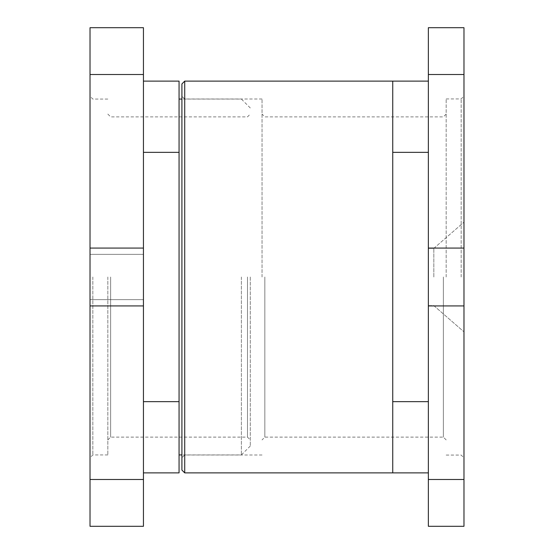 <?xml version="1.0" encoding="UTF-8"?>
<svg xmlns="http://www.w3.org/2000/svg" width="554" height="554" viewBox="0 0 554 554"><rect width="100%" height="100%" fill="white"/><g stroke="black" fill="none" stroke-linecap="round" stroke-linejoin="round"><path stroke-width="0.42" stroke-dasharray="2.77 2.08" d="M181.913 83.924L181.913 470.076M184.717 472.881L184.717 81.119M262.042 277L262.042 99L262.042 277M264.847 277L264.847 437.12L264.847 277M446.171 277L446.171 98.931L446.171 277M443.366 277L443.366 437.12L443.366 277M463.975 526.3L463.975 27.7M461.17 277L461.17 98.931L461.17 277M433.824 277L433.824 248.365L433.824 277M463.975 248.074L428.36 248.074L428.36 305.926L463.975 305.926M428.36 81.119L428.36 152.35L428.36 81.119L392.744 81.119L392.744 472.881L392.744 277L392.744 472.881L428.36 472.881L428.36 152.35L428.36 472.881M428.36 248.074L428.36 27.7M428.36 526.3L428.36 305.926M181.913 277L181.913 457.805L181.913 277M184.717 277L184.717 455L184.717 277M250.29 277L250.29 446.025L250.29 277M241.385 277L241.385 454.931L241.385 277M247.486 277L247.486 437.12L247.486 277M107.829 277L107.829 454.931L107.829 277M110.634 277L110.634 437.12L110.634 277M90.025 277L90.025 96.264L90.025 277M92.83 277L92.83 454.931L92.83 277M179.06 277L179.06 454.931L179.06 277M143.444 277L143.444 254.348L143.444 277M143.444 472.881L143.444 401.65L143.444 472.881L179.06 472.881L179.06 81.119L143.444 81.119L143.444 401.65L143.444 81.119M90.025 526.3L90.025 479.487L143.444 479.487L143.444 27.7M143.444 479.487L143.444 526.3M90.025 27.7L90.025 74.513L143.444 74.513M143.444 248.074L90.025 248.074L90.025 74.513M90.025 479.487L90.025 305.926L143.444 305.926M90.025 248.074L90.025 305.926M463.975 479.487L428.36 479.487M463.975 74.513L428.36 74.513M392.744 152.35L428.36 152.35M428.36 401.65L392.744 401.65M143.444 152.35L179.06 152.35M179.06 401.65L143.444 401.65M262.042 99L184.717 99L181.913 96.195M446.171 114.076L443.366 116.88L264.847 116.88L262.042 114.076M446.171 98.931L461.17 98.931L463.975 96.126M433.824 248.365L463.975 222.154L433.824 248.365L428.36 248.365L433.824 248.365M446.171 439.924L443.366 437.12L264.847 437.12L262.042 439.924M262.042 455L184.717 455L181.913 457.805M446.171 455.069L461.17 455.069L463.975 457.874M428.36 305.635L433.824 305.635L463.975 331.846L433.824 305.635L428.36 305.635M250.29 446.025L241.385 454.931L181.913 454.931M107.829 114.076L110.634 116.88L247.486 116.88L250.29 114.076M107.829 99.069L92.83 99.069L90.025 96.264M143.444 254.348L90.025 254.348L143.444 254.348M107.829 439.924L110.634 437.12L247.486 437.12L250.29 439.924M107.829 454.931L92.83 454.931L90.025 457.736M143.444 299.652L90.025 299.652L143.444 299.652M250.29 107.975L241.385 99.069L181.913 99.069"/><path stroke-width="0.83" d="M184.717 472.881L181.913 470.076L181.913 83.924L184.717 81.119L184.717 472.881L392.744 472.881L392.744 81.119L428.36 81.119M428.36 479.487L428.36 526.3L463.975 526.3L463.975 479.487L428.36 479.487L428.36 27.7L463.975 27.7L463.975 74.513L428.36 74.513M428.36 248.074L463.975 248.074L463.975 74.513M463.975 479.487L463.975 305.926L428.36 305.926M463.975 248.074L463.975 305.926M428.36 472.881L392.744 472.881M90.025 277L90.025 27.7L143.444 27.7L143.444 305.926L90.025 305.926L90.025 277M143.444 81.119L179.06 81.119L179.06 472.881L143.444 472.881M90.025 305.926L90.025 526.3L143.444 526.3L143.444 305.926M428.36 152.35L392.744 152.35M392.744 401.65L428.36 401.65M90.025 248.074L143.444 248.074M90.025 479.487L143.444 479.487M90.025 74.513L143.444 74.513M179.06 152.35L143.444 152.35M143.444 401.65L179.06 401.65M184.717 81.119L392.744 81.119M181.913 454.931L179.06 454.931M181.913 99.069L179.06 99.069"/></g></svg>
